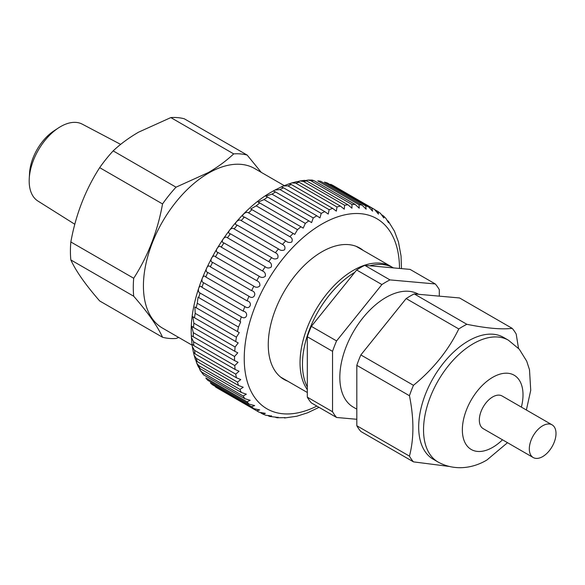 <?xml version="1.0" encoding="UTF-8"?>
<svg xmlns="http://www.w3.org/2000/svg" width="585" height="585" viewBox="0 0 585 585"><rect width="100%" height="100%" fill="white"/><g stroke="black" fill="none" stroke-linecap="round" stroke-linejoin="round"><path stroke-width="0.88" d="M192.165 345.223L162.506 328.105A92.13 53.191 -60 0 1 148.385 254.278A92.13 53.191 -60 0 1 208.574 173.094A92.13 53.191 -60 0 1 254.636 168.531L284.259 185.635M74.814 224.267L37.886 201.021A44.394 25.63 -60 0 1 29.25 178.535A44.394 25.63 -60 0 1 58.478 127.91A44.394 25.63 -60 0 1 60.569 126.623A44.394 25.63 -60 0 1 82.273 124.152L120.664 144.393M29.25 178.535L29.55 173.153A37.089 21.411 -60 0 1 53.966 130.864L58.478 127.91M208.362 172.553L176.026 187.178L113.161 150.886C120.32 144.122 128.766 137.899 138.491 132.21L170.827 117.585A101.22 58.441 -60 0 1 184.304 118.792L247.17 155.083A101.22 58.441 -60 0 0 233.693 153.884C226.446 160.699 218.008 166.922 208.362 172.553M70.843 259.937L133.709 296.237C147.895 312.507 157.511 326.181 162.542 337.26L99.677 300.961C85.49 284.69 75.882 271.016 70.843 259.937A101.22 58.441 -60 0 1 70.843 241.971C75.772 214.666 85.381 189.891 99.677 167.654L162.542 203.946A101.22 58.441 -60 0 1 176.026 187.178M162.542 203.946C157.621 231.25 148.005 256.025 133.709 278.263L70.843 241.971M133.709 296.237A101.22 58.441 -60 0 1 133.709 278.263M178.739 337.472L176.026 338.466A101.22 58.441 -60 0 1 162.542 337.26M99.677 167.654A101.22 58.441 -60 0 1 113.161 150.886M170.827 117.585L233.693 153.884M261.254 172.356L247.17 155.083M319.022 407.335L307.622 412.783L296.756 416.249L284.529 417.983L285.078 417.631L277.041 417.763L278.102 417.215M275.389 417.2C278.709 417.683 278.921 417.675 276.04 417.185L269.802 416.483L271.506 415.781M269.802 416.483L268.712 416.03C272.274 416.476 272.442 416.337 269.224 415.621L265.97 415.313L262.921 414.107L265.363 413.346L259.25 412.271A116.664 67.355 -60 0 1 258.694 411.964A116.664 67.355 -60 0 1 256.764 410.772L259.725 409.931L253.831 408.644A116.664 67.355 -60 0 1 251.608 406.729L254.65 405.573L249.013 404.103A116.664 67.355 -60 0 1 247.067 401.793L250.183 400.308L244.822 398.685A116.664 67.355 -60 0 1 243.17 396.008L246.358 394.18L241.312 392.455A116.664 67.355 -60 0 1 239.967 389.427L243.214 387.255L238.505 385.457A116.664 67.355 -60 0 1 237.488 382.115L240.771 379.585L236.428 377.771A116.664 67.355 -60 0 1 235.748 374.137L239.053 371.241L235.104 369.457A116.664 67.355 -60 0 1 234.768 365.574L238.058 362.29L234.548 360.594A116.664 67.355 -60 0 1 234.548 356.492L237.781 352.821L234.768 351.271A116.664 67.355 -60 0 1 235.104 346.993L238.205 342.898L235.748 341.574A116.664 67.355 -60 0 1 236.428 337.15L239.265 332.58L237.488 331.585A116.664 67.355 -60 0 1 238.505 327.066L240.698 321.823L239.967 321.406A116.664 67.355 -60 0 1 241.312 316.836C246.526 320.602 249.254 312.28 243.17 311.125A116.664 67.355 -60 0 1 244.822 306.54C249.89 310.489 253.173 302.189 247.067 300.851A116.664 67.355 -60 0 1 249.013 296.295C253.919 300.405 257.722 292.193 251.608 290.665A116.664 67.355 -60 0 1 253.831 286.182C255.894 287.696 257.89 287.601 259.828 285.904C260.142 283.381 259.118 281.634 256.764 280.668A116.664 67.355 -60 0 1 259.25 276.303C261.268 277.846 263.279 277.838 265.298 276.281C265.765 273.743 264.829 271.966 262.482 270.95A116.664 67.355 -60 0 1 265.202 266.738C267.177 268.31 269.21 268.398 271.286 266.994C271.901 264.471 271.045 262.68 268.712 261.612A116.664 67.355 -60 0 1 271.637 257.597C273.575 259.192 275.608 259.367 277.729 258.131C278.489 255.645 277.707 253.846 275.389 252.735A116.664 67.355 -60 0 1 278.497 248.947C280.398 250.563 282.423 250.841 284.573 249.788C285.465 247.36 284.756 245.561 282.46 244.398A116.664 67.355 -60 0 1 285.714 240.881C287.579 242.504 289.59 242.892 291.747 242.036C292.763 239.682 292.127 237.898 289.846 236.684A116.664 67.355 -60 0 1 293.224 233.466L294.781 234.38L297.494 229.664A116.664 67.355 -60 0 1 300.961 226.775L303.205 228.143L305.319 223.397A116.664 67.355 -60 0 1 308.843 220.867L311.593 222.614L313.253 217.949A116.664 67.355 -60 0 1 316.807 215.799L319.944 217.905L321.223 213.371A116.664 67.355 -60 0 1 324.77 211.624L283.52 187.814A116.664 67.355 120 0 0 279.981 189.562L321.223 213.371M217.445 388.147L215.521 386.963A116.664 67.355 120 0 0 217.445 388.147L259.25 412.271M212.589 384.828L210.366 382.919A116.664 67.355 120 0 0 212.589 384.828L253.831 408.644M207.763 380.287L205.818 377.983A116.664 67.355 120 0 0 207.763 380.287L249.013 404.103M199.258 368.075L200.209 370.407L201.927 372.192A116.664 67.355 120 0 0 203.58 374.875L244.822 398.685M203.58 374.875L200.202 370.407M195.975 360.623L196.75 363.212L198.724 365.618A116.664 67.355 120 0 0 200.063 368.638L241.312 392.455M200.063 368.638L198.461 367.08L196.75 363.212M260.647 412.82L262.921 414.107M275.469 417.244L277.041 417.763M197.255 361.647L195.529 359.921L194.125 355.285L196.238 358.305A116.664 67.355 120 0 0 197.255 361.647L238.505 385.457M279.981 189.562L275.008 190.037L273.787 190.703L273.458 191.068L275.564 191.99A116.664 67.355 120 0 0 272.01 194.14L265.685 196.114L267.601 197.057A116.664 67.355 120 0 0 264.076 199.587L258.065 202.081L259.718 202.958A116.664 67.355 120 0 0 256.245 205.847L250.731 208.947L251.981 209.649A116.664 67.355 120 0 0 248.603 212.867C245.715 210.644 239.674 216.764 244.471 217.064A116.664 67.355 120 0 0 241.21 220.582C238.409 218.139 232.618 224.779 237.247 225.137A116.664 67.355 120 0 0 234.146 228.918C231.411 226.256 225.927 233.349 230.388 233.781A116.664 67.355 120 0 0 227.47 237.802C224.794 234.921 219.66 242.402 223.953 242.929A116.664 67.355 120 0 0 221.24 247.141C218.607 244.047 213.876 251.842 218 252.486A116.664 67.355 120 0 0 215.521 256.852C212.918 253.546 208.633 261.59 212.589 262.365A116.664 67.355 120 0 0 210.366 266.848C207.77 263.345 203.975 271.557 207.763 272.478A116.664 67.355 120 0 0 205.818 277.034C203.214 273.341 199.938 281.641 203.58 282.73A116.664 67.355 120 0 0 201.927 287.315C199.302 283.44 196.582 291.754 200.063 293.019A116.664 67.355 120 0 0 198.724 297.589L198.074 297.209L197.255 303.257A116.664 67.355 120 0 0 196.238 307.768L194.893 306.964L195.185 313.341A116.664 67.355 120 0 0 194.498 317.757L192.853 316.712L193.862 323.176A116.664 67.355 120 0 0 193.518 327.461L191.719 326.225L193.306 332.682A116.664 67.355 120 0 0 193.306 336.784L191.339 335.717L191.419 337.428L193.518 341.757A116.664 67.355 120 0 0 193.862 345.64L191.997 344.119L192.348 346.686L194.498 350.327A116.664 67.355 120 0 0 195.185 353.954L193.386 352.221M193.489 352.455L194.125 355.285M363.219 250.439A75.831 43.78 120 0 0 359.79 248.062A75.831 43.78 120 0 0 321.874 251.821A75.831 43.78 120 0 0 272.339 318.642A75.831 43.78 120 0 0 283.959 379.402A75.831 43.78 120 0 0 287.74 381.186M268.712 416.03L268.047 415.65M256.764 410.772L215.521 386.963M251.608 406.729L210.366 382.919M247.067 401.793L205.818 377.983M243.17 396.008L201.927 372.192M239.967 389.427L198.724 365.618M237.488 382.115L196.238 358.305M195.185 353.954L236.428 377.771M235.748 374.137L194.498 350.327M193.862 345.64L235.104 369.457M234.768 365.574L193.518 341.757M193.306 336.784L234.548 360.594M234.548 356.492L193.306 332.682M193.518 327.461L234.768 351.271M235.104 346.993L193.862 323.176M194.498 317.757L235.748 341.574M236.428 337.15L195.185 313.341M196.238 307.768L237.488 331.585M238.505 327.066L197.255 303.257M198.724 297.589L239.967 321.406M241.312 316.836L200.063 293.019M201.927 287.315L243.17 311.125M244.822 306.54L203.58 282.73M205.818 277.034L247.067 300.851M249.013 296.295L207.763 272.478M210.366 266.848L251.608 290.665M253.831 286.182L212.589 262.365M215.521 256.852L256.764 280.668M259.25 276.303L218 252.486M221.24 247.141L262.482 270.95M265.202 266.738L223.953 242.929M227.47 237.802L268.712 261.612M271.637 257.597L230.388 233.781M234.146 228.918L275.389 252.735M278.497 248.947L237.247 225.137M241.21 220.582L282.46 244.398M285.714 240.881L244.471 217.064M248.603 212.867L289.846 236.684M293.224 233.466L251.981 209.649M256.245 205.847L297.494 229.664M300.961 226.775L259.718 202.958M264.076 199.587L305.319 223.397M308.843 220.867L267.601 197.057M272.01 194.14L313.253 217.949M316.807 215.799L275.564 191.99M287.915 185.891L329.158 209.708A116.664 67.355 -60 0 1 332.66 208.377L291.41 184.56A116.664 67.355 120 0 0 287.915 185.891L283.549 185.935L281.334 186.9L283.52 187.814M295.732 183.171L336.975 206.988A116.664 67.355 -60 0 1 340.404 206.081L299.154 182.271A116.664 67.355 120 0 0 295.732 183.171L291.915 182.915L289.487 183.741M303.359 181.423L344.609 205.233A116.664 67.355 -60 0 1 347.929 204.772L306.686 180.955A116.664 67.355 120 0 0 303.359 181.423L300.134 180.955L297.736 181.577M310.737 180.655L351.98 204.472A116.664 67.355 -60 0 1 355.168 204.45L313.918 180.633A116.664 67.355 120 0 0 310.737 180.655L308.156 180.07L305.641 180.487M317.787 180.889L359.029 204.699A116.664 67.355 -60 0 1 362.049 205.123L320.799 181.306A116.664 67.355 120 0 0 317.787 180.889L320.799 181.306M324.441 182.11L365.683 205.92A116.664 67.355 -60 0 1 368.506 206.783L327.264 182.966A116.664 67.355 120 0 0 324.441 182.11L327.264 182.966M330.642 184.312L371.885 208.121A116.664 67.355 -60 0 1 374.488 209.415L333.245 185.599A116.664 67.355 120 0 0 330.642 184.312L333.245 185.599M375.19 209.905L377.837 211.448L378.495 214.103L374.488 209.415M381.808 214.863L383.519 215.982L383.833 217.978L380.477 213.364L377.837 211.448M387.131 220.311L388.447 221.408L388.535 222.746L385.895 218.388L383.519 215.982M283.549 185.935L289.041 183.836L291.41 184.56M291.915 182.908L296.778 181.628L299.154 182.271M300.134 180.948L304.463 180.341L306.686 180.955M308.156 180.07L312.039 180.048L313.918 180.633M388.447 221.408L394.429 231.141L398.443 241.912L401.025 255.901L401.5 268.617M368.506 206.783L372.586 211.163L371.885 208.121M362.049 205.123L366.144 209.189L365.683 205.92M355.168 204.45L359.241 208.202L359.029 204.699M347.929 204.772L351.929 208.202L351.98 204.472M340.404 206.081L344.272 209.189L344.609 205.233M332.66 208.377L336.353 211.148L336.975 206.988M324.77 211.624L328.222 214.066L329.158 209.708M439.306 296.149L439.306 289.692A84.064 48.533 120 0 0 435.269 283.952L410.041 269.385L364.733 265.334A84.064 48.533 120 0 0 360.696 267.506A84.064 48.533 120 0 0 356.66 269.992L311.352 326.357L336.587 340.923A84.064 48.533 120 0 0 332.551 351.322L332.551 411.738A84.064 48.533 120 0 0 336.587 417.471L356.813 419.284M364.733 265.334L389.961 279.901A84.064 48.533 120 0 0 385.932 282.072A84.064 48.533 120 0 0 381.895 284.559L336.587 340.923M418.611 294.299L418.524 294.255A65.191 37.637 120 0 0 385.932 297.48A65.191 37.637 120 0 0 343.336 354.934A65.191 37.637 120 0 0 353.333 407.167L356.813 409.178M518.507 348.331L516.197 334.079A84.064 48.533 120 0 0 512.16 328.339C501.754 329.662 486.647 328.317 466.852 324.295L414.224 293.911A84.064 48.533 120 0 0 410.187 296.083A84.064 48.533 120 0 0 406.158 298.569L458.786 328.953C448.373 350.313 433.273 369.098 413.471 385.318A84.064 48.533 120 0 0 409.441 395.716C414.056 418.487 414.056 438.618 409.441 456.124A84.064 48.533 120 0 0 413.471 461.865L448.775 466.391M466.852 324.295A84.064 48.533 120 0 0 462.815 326.467A84.064 48.533 120 0 0 458.786 328.953M526.376 410.005L530.734 390.297L529.491 369.691L526.69 361.128L519.275 349.201L508.438 340.221L503.59 337.421A70.339 40.614 120 0 0 468.417 340.909A70.339 40.614 120 0 0 422.465 402.889A70.339 40.614 120 0 0 433.251 459.254L438.099 462.055C455.891 471.861 474.742 467.408 486.998 459.934L507.502 442.691M552.101 424.856L502.12 396.001A18.874 10.896 120 0 0 492.68 396.937A18.874 10.896 120 0 0 480.351 413.566A18.874 10.896 120 0 0 483.247 428.688L533.227 457.543A18.874 10.896 120 0 0 542.661 456.607A18.874 10.896 120 0 0 554.99 439.978A18.874 10.896 120 0 0 552.101 424.856A18.874 10.896 120 0 0 542.661 425.792A18.874 10.896 120 0 0 530.332 442.421A18.874 10.896 120 0 0 533.227 457.543M354.781 272.332A75.487 43.582 120 0 0 307.315 387.036M393.471 267.901A75.487 43.582 120 0 0 369.815 265.787M409.441 456.124L356.813 425.741L356.813 365.332L409.441 395.716M356.813 425.741A84.064 48.533 120 0 0 360.85 431.481L413.471 461.865M414.224 293.911L459.532 297.955L512.16 328.339M413.471 385.318L360.85 354.934L406.158 298.569M360.85 354.934A84.064 48.533 120 0 0 356.813 365.332M435.269 283.952L389.961 279.901M311.352 326.357A84.064 48.533 120 0 0 307.315 336.755L307.315 397.164A84.064 48.533 120 0 0 311.352 402.904L336.587 417.471M307.315 397.164L332.551 411.738M332.551 351.322L307.315 336.755M381.895 284.559L356.66 269.992M399.511 268.442A109.797 63.392 120 0 0 321.874 224.084A109.797 63.392 120 0 0 244.274 355.636A109.797 63.392 120 0 0 316.865 406.085M508.438 340.221A70.339 40.614 120 0 0 473.272 343.709A70.339 40.614 120 0 0 427.321 405.69A70.339 40.614 120 0 0 438.099 462.055M521.374 407.123A42.888 24.76 120 0 0 492.68 377.325A42.888 24.76 120 0 0 462.355 429.858A42.888 24.76 120 0 0 492.68 447.364A42.888 24.76 120 0 0 502.5 439.81M307.315 389.625A75.487 43.582 -60 0 1 307.125 327.973A75.487 43.582 -60 0 1 353.42 270.307A75.487 43.582 -60 0 1 391.16 266.57L356.016 246.278M193.379 352.236L192.348 346.686M191.997 344.119L191.419 337.428M191.339 335.717C188.516 285.392 227.382 216.296 272.347 191.522L273.787 190.703M275.008 190.037L281.334 186.9M307.315 392.491L280.529 377.025M392.381 267.316L391.16 266.57"/></g></svg>
